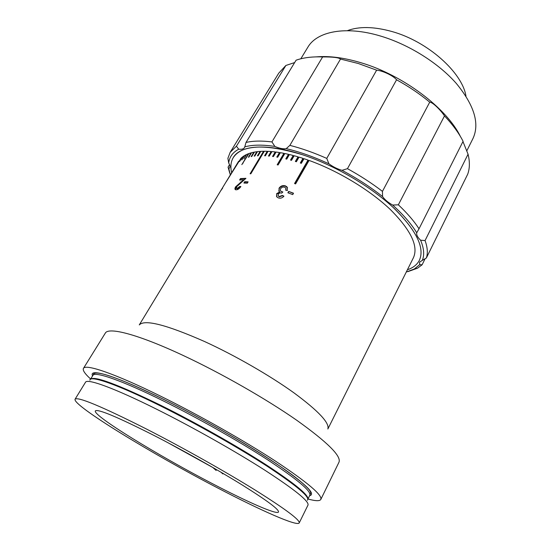 <?xml version="1.0" encoding="UTF-8"?>
<svg xmlns="http://www.w3.org/2000/svg" width="551" height="551" viewBox="0 0 551 551"><rect width="100%" height="100%" fill="white"/><g stroke="black" fill="none" stroke-linecap="round" stroke-linejoin="round"><path stroke-width="0.83" d="M220.944 472.193L222.859 473.922M216.157 470.478L212.838 467.517L167.532 442.487M287.367 190.556L285.638 190.129C286.189 188.718 285.804 187.733 284.481 187.182C282.87 186.775 281.582 187.299 280.624 188.738C279.942 190.143 280.301 191.142 281.706 191.727L282.856 191.927L281.664 193.146C280.273 192.678 279.137 193.022 278.234 194.186L278.358 196.06L279.171 196.542L282.381 195.44L283.937 196.177C282.401 197.967 280.562 198.553 278.42 197.947L276.946 197.065L276.602 193.718L279.681 191.906L279.143 191.479L279.033 188.215C280.631 185.963 282.732 185.164 285.335 185.832L287.023 186.892L287.367 190.556M248.108 181.851L247.316 183.18L243.907 183.035L244.699 181.713L248.108 181.851M236.214 189.82L235.511 189.73C234.698 189.337 234.74 188.359 235.635 186.789L243.618 179.805L239.609 180.019L240.484 178.565L245.925 178.331L236.661 186.706L236.62 188.435L237.033 188.497L239.864 186.403L240.883 186.555C239.375 188.676 237.818 189.758 236.214 189.82M222.7 188.022L220.806 190.66L222.7 188.022M221.592 189.42L220.999 190.398M139.286 324.918C144.548 319.146 166.306 324.677 204.559 341.524C234.864 355.374 269.921 375.548 294.062 392.932C318.499 411.005 329.76 423.03 327.852 429.015L413.429 257.71C418.581 246.297 410.984 230.325 390.618 209.8C370.3 190.343 338.431 170.982 309.056 160.431L295.591 183.917L294.551 183.531L308.023 160.065L304.007 158.688L301.328 163.33L300.316 162.993L302.988 158.357L299.041 157.125L296.362 161.746L295.364 161.443L298.043 156.828L294.179 155.733L291.5 160.341L290.529 160.079L293.208 155.478L289.44 154.535L286.754 159.122L285.811 158.895L288.49 154.308L284.833 153.515L278.097 164.983L277.181 164.79L283.91 153.33L280.376 152.682L277.69 157.235L276.802 157.09L279.488 152.537L276.079 152.042L273.399 156.574L272.545 156.463L275.231 151.931L271.96 151.587L269.281 156.098L268.468 156.029L271.147 151.518L268.034 151.318L265.355 155.816L264.583 155.781L267.256 151.291L264.301 151.243L250.822 173.799L250.099 173.779L263.571 151.249L260.781 151.346L258.116 155.795L257.427 155.83L260.093 151.387L257.482 151.628L254.817 156.057L254.176 156.133L256.835 151.704L254.404 152.09L251.745 156.498L251.153 156.608L253.804 152.2L251.559 152.723L248.907 157.104L248.363 157.249L251.008 152.868L248.949 153.522L241.834 164.639L248.446 153.701L246.579 154.487L243.948 158.826L246.132 154.7L244.458 155.609L241.841 159.928L244.059 155.857L242.585 156.883L239.63 161.457L242.233 157.159L240.959 158.302L226.316 181.63L238.645 161.223L139.272 324.918M288.683 191.404L287.884 192.781L292.726 194.613L293.518 193.229L288.683 191.404L293.394 193.442M90.66 379.033C84.909 373.805 82.498 370.258 83.435 368.399L105.282 333.162C108.368 326.736 138.149 334.312 183.579 355.657C221.447 373.378 266.105 398.91 296.603 420.158C327.349 442.129 341.482 456.132 338.996 462.179L320.82 499.44C319.745 501.224 315.461 501.079 307.975 498.992M83.435 368.399C85.433 363.701 114.47 373.399 160.224 395.976C198.339 414.745 243.941 440.545 275.507 461.132C307.389 482.304 322.493 495.073 320.82 499.44M75.067 399.213L85.501 382.263C87.092 378.275 114.339 388.042 157.193 409.496C192.767 427.259 235.311 451.276 264.969 470.272C294.971 489.791 309.311 501.396 307.995 505.081L299.207 522.94C297.244 526.715 260.23 510.212 217.686 487.959C152.482 454.134 72.215 405.295 75.067 399.213C77.774 396.486 101.432 406.349 146.043 428.816C181.727 447.054 224.691 471.188 254.831 489.86C285.356 509.007 300.143 520.034 299.207 522.94M154.204 435.552C183.207 450.415 217.769 469.838 242.226 484.983C267.083 500.556 279.178 509.565 278.503 512.01C277.022 515.054 247.557 502.023 212.61 483.764C158.468 455.725 92.609 415.53 95.351 410.901C97.796 408.746 117.411 416.962 154.204 435.552M239.719 161.381L241.372 158.578M256.835 151.704L257.214 152.055L254.81 156.057M260.547 151.732L258.02 155.802M260.451 151.739L260.093 151.387M264.087 151.601L250.65 173.792M263.908 151.601L263.571 151.249M267.834 151.656L265.107 155.802M267.579 151.649L267.256 151.291M271.774 151.904L268.957 156.071M271.45 151.876L271.147 151.518M275.899 152.338L275.507 152.29L273 156.525M275.507 152.29L275.231 151.931M280.204 152.964L279.743 152.889L277.229 157.159M279.743 152.889L279.488 152.537M284.674 153.784L284.144 153.681L277.573 164.866M284.144 153.681L283.91 153.33M289.282 154.797L288.696 154.652L286.162 158.977M288.696 154.652L288.49 154.308M294.034 155.988L293.38 155.816L290.852 160.169M298.897 157.366L298.194 157.159L295.66 161.533M303.863 158.929L303.105 158.681L300.57 163.075M308.918 160.665L308.112 160.375L294.778 183.614M288.125 192.871L288.793 191.707M278.2 195.853L279.316 196.859L282.511 195.75L283.786 196.349M276.512 196.507L276.767 194.035L279.839 192.223L279.681 191.906M278.834 191.087L279.199 188.538C280.796 186.286 282.89 185.487 285.473 186.148L287.588 187.877M280.535 190.88L282.649 192.203M285.845 190.185L285.79 188.339M244.472 183.049L245.057 182.057L247.922 182.167M244.699 181.713L245.057 182.057M240.243 179.963L240.87 178.91L240.484 178.565M240.87 178.91L245.705 178.682M236.716 188.525L237.412 188.841L237.033 188.497M237.412 188.841L240.236 186.755L239.864 186.403M240.236 186.755L240.704 186.823M243.191 180.17L243.99 180.149L241.056 182.319L240.677 181.968M235.442 189.702L236.028 187.133L241.056 182.319M236.028 187.133L235.635 186.789M300.825 58.785L307.823 47.262C316.825 31.483 345.408 25.608 379.887 35.856C408.408 44.19 438.21 62.821 456.283 83.408C474.273 105.282 479.845 123.631 472.999 138.446L466.711 151.036M347.295 30.691C358.963 26.269 373.792 26.531 391.789 31.483C427.583 41.284 462.434 72.546 465.981 96.211M231.647 172.752C230.235 166.863 230.793 161.794 233.3 157.545C242.013 144.617 264.983 143.646 302.203 154.638C333.989 164.99 369.886 185.859 393.008 207.314C416.219 230.029 425.007 247.681 419.387 260.272C417.128 264.659 413.133 267.827 407.403 269.77C413.133 267.827 417.128 264.659 419.387 260.272C424.876 248.102 416.708 231.034 394.874 209.07C373.068 188.242 338.831 167.552 307.451 156.429C269.591 142.854 240.505 144.651 233.3 157.545C230.793 161.794 230.235 166.863 231.647 172.752M316.274 56.87C329.291 55.741 344.292 57.724 361.284 62.828C403.036 75.15 446.709 108.223 460.36 136.407M285.879 65.466L278.758 73.145L230.153 152.338L236.42 146.208L285.879 65.466L294.654 62.566M322.631 56.932C313.243 56.567 305.102 57.421 298.201 59.501L296.107 60.183L246.008 142.447C252.978 140.829 261.615 140.657 271.932 141.917L322.631 56.932C332.887 56.856 338.844 57.566 340.511 59.06L289.86 145.374C301.597 148.35 313.891 152.689 326.757 158.399L376.629 70.177L358.253 63.489L340.511 59.06M271.932 141.917L274.873 146.421C262.538 144.582 252.51 144.727 244.782 146.855L246.008 142.447M274.873 146.421C279.433 148.398 283.214 149.142 286.217 148.646L289.86 145.374M326.757 158.399L328.926 163.805C313.918 156.883 299.682 151.828 286.217 148.646M396.562 79.792L347.454 168.668C360.078 175.604 371.746 183.173 382.449 191.376L429.732 102.162C419.71 93.884 408.656 86.424 396.562 79.792C393.552 75.88 382.89 70.735 376.629 70.177M328.926 163.805C333.059 166.87 337.426 169.04 342.026 170.314L347.454 168.668M382.449 191.376L382.566 196.569C370.368 186.954 356.855 178.2 342.026 170.314M444.499 115.91L398.359 204.807C407.223 213.147 414.111 221.144 419.022 228.796L463.081 141.311C458.852 133.018 452.653 124.554 444.499 115.91C440.166 109.401 432.239 101.99 429.732 102.162M382.566 196.569C384.729 199.662 388.09 202.486 392.649 205.055L398.359 204.807M419.022 228.796L416.728 232.784C411.425 224.009 403.394 214.766 392.649 205.055M416.728 232.784C416.301 234.871 417.589 237.35 420.599 240.215L425.062 240.56C427.542 247.358 427.975 253.164 426.364 257.978L467.696 174.212C469.796 168.468 469.92 161.801 468.061 154.218L462.964 141.545M468.061 154.218L425.062 240.56M426.364 257.978L422.307 260.389C424.566 255.03 423.995 248.301 420.599 240.215M425.145 258.646L422.121 264.783L417.568 268.165L408.022 271.588M422.307 260.389L419.607 262.097L419.662 264.687L422.121 264.783M406.266 272.049L414.318 268.998L419.662 264.687M229.781 173.193L228.059 167.111L228.81 168.606L230.325 174.929M236.42 146.208L238.7 149.19C241.62 149.548 243.542 149.032 244.458 147.64L244.782 146.855M238.7 149.19C232.687 152.427 229.361 157.049 228.713 163.062L227.894 158.309L230.153 152.338M228.81 168.606L229.629 167.814C230.284 166.684 229.981 165.1 228.713 163.062M228.059 167.111L229.553 164.659M243.177 163.068L242.571 163.42M163.502 401.018C198.243 418.175 239.609 441.592 268.378 460.305C297.485 479.577 311.315 491.203 309.855 495.184L310.785 492.539L309.641 490.321C307.795 487.924 303.966 484.308 298.167 479.48C274.729 460.553 214.022 424.18 163.805 399.482C123.892 379.949 96.701 369.728 93.608 374.012L92.885 375.41C94.682 371.126 121.613 380.273 163.502 401.018M92.589 375.892C88.284 367.613 115.662 375.651 163.778 399.447C201.645 418.113 247.048 444.085 276.141 463.598C305.261 483.571 316.412 494.275 309.6 495.693M92.885 375.41L90.509 379.274C93.925 375.527 117.411 384.24 160.968 405.419C195.708 422.672 237.137 446.09 266.009 464.727C295.233 483.909 309.18 495.418 307.851 499.254L309.855 495.184M89.875 380.176C89.958 375.066 116.991 384.24 160.568 405.956C196.156 423.636 238.693 447.749 267.69 466.587C296.968 485.954 310.206 497.174 307.424 500.267M236.62 188.435L236.999 188.779M414.318 268.998L417.568 268.165"/></g></svg>
